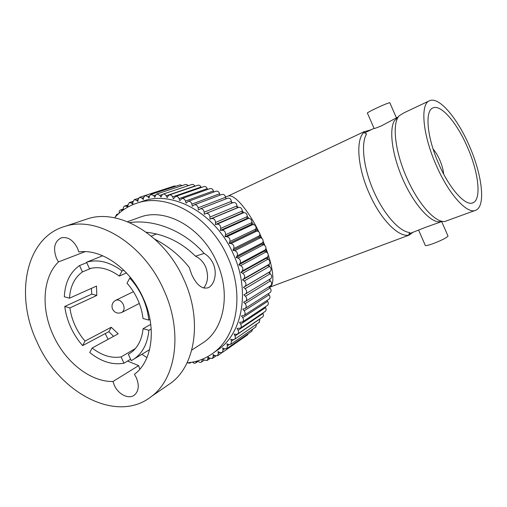 <?xml version="1.0" encoding="UTF-8"?>
<svg xmlns="http://www.w3.org/2000/svg" width="507" height="507" viewBox="0 0 507 507"><rect width="100%" height="100%" fill="white"/><g stroke="black" fill="none" stroke-linecap="round" stroke-linejoin="round"><path stroke-width="0.76" d="M169.42 187.615L139.583 197.305L138.043 199.555L137.929 201.526L136.484 200.252L134.317 199.644L132.796 202.141L132.828 204.131L131.326 203.003L129.367 202.553L127.884 205.291L128.037 206.97M176.018 186.189L174.402 185.987L145.135 195.556L143.601 197.572L143.335 199.498L141.954 198.085L139.583 197.305M182.305 185.543L180.036 184.871L150.934 194.435L149.426 196.209L149.007 198.085L147.702 196.539L145.135 195.556M188.598 185.562L185.854 184.364L156.923 193.953L155.472 195.487L154.901 197.293L153.691 195.626L150.934 194.435M194.91 186.227L194.815 186.044C194.023 184.744 193.021 184.225 191.811 184.485L163.07 194.118L161.695 195.423L160.979 197.147L159.87 195.372L156.923 193.953M201.247 187.533L201.019 187.032C200.24 185.556 199.188 184.954 197.857 185.226L169.319 194.948L168.051 196.032L167.19 197.654L166.188 195.784C165.358 194.409 164.319 193.858 163.07 194.118M207.547 189.472L207.249 188.655C206.501 187.001 205.398 186.316 203.947 186.595L175.618 196.437L173.476 198.814L172.602 196.868C171.784 195.315 170.688 194.669 169.319 194.948M213.777 192.033L213.46 190.911C212.75 189.079 211.609 188.306 210.025 188.598L181.924 198.586L179.795 200.639L179.06 198.624C178.261 196.881 177.12 196.152 175.618 196.437M219.88 195.201L219.588 193.794C218.942 191.773 217.763 190.911 216.039 191.209L188.167 201.387L186.094 203.117L185.499 201.051C184.744 199.112 183.553 198.294 181.924 198.586M225.805 198.947L225.59 197.274C225.019 195.068 223.802 194.118 221.939 194.428L194.301 204.815L192.318 206.229L191.868 204.125C191.177 201.995 189.941 201.083 188.167 201.387M231.509 203.244L231.401 201.336C230.932 198.947 229.69 197.907 227.675 198.218L200.278 208.852L198.402 209.955L198.11 207.838C197.502 205.512 196.228 204.505 194.301 204.815M270.472 278.825L270.637 278.723C272.12 277.19 271.974 275.529 270.206 273.742L268.602 272.563L270.035 271.625C271.6 269.958 271.391 268.235 269.413 266.46L267.74 265.421L269.071 264.324C270.472 262.474 270.13 260.75 268.038 259.147L266.314 258.266L267.531 257.017C268.761 254.996 268.285 253.285 266.099 251.871L264.331 251.161L265.427 249.774C266.473 247.6 265.864 245.908 263.608 244.71L261.815 244.165L262.778 242.65C263.627 240.337 262.892 238.696 260.579 237.707L258.773 237.346L259.597 235.711C260.243 233.29 259.394 231.699 257.043 230.945L255.249 230.767L255.927 229.025C256.365 226.515 255.401 224.994 253.037 224.474L251.263 224.481L251.783 222.655C252.011 220.07 250.946 218.637 248.588 218.359L246.852 218.542L247.22 216.647C247.239 214.017 246.079 212.68 243.747 212.642L242.061 213.01L242.27 211.058C242.08 208.409 240.838 207.179 238.556 207.382L236.927 207.927L236.978 205.943C236.623 203.377 235.362 202.249 233.188 202.566L206.115 213.441M270.504 285.815L270.675 285.707C272.063 284.294 271.98 282.71 270.415 280.941L269.002 279.718M269.965 292.64L270.149 292.52C271.441 291.227 271.41 289.719 270.047 287.982L268.894 286.816M268.868 299.238L269.059 299.111C270.263 297.926 270.282 296.494 269.109 294.814L268.209 293.762M267.227 305.55L267.417 305.423C268.539 304.339 268.609 302.996 267.614 301.373L266.955 300.48M265.066 311.532L265.262 311.399C266.295 310.417 266.403 309.156 265.579 307.616L265.148 306.925M262.404 317.135L262.601 317.002C263.558 316.115 263.703 314.942 263.032 313.484L262.803 313.053M259.273 322.319L259.939 318.814M255.705 327.047L256.58 324.169M251.732 331.28L252.714 329.113M247.391 335.007L248.303 333.663M122.631 210.424L120.546 209.961C119.379 210.456 118.936 211.527 119.208 213.162L119.208 213.174M202.851 359.013L203.966 360.046L207.11 360.509L207.895 358.76L207.921 356.896L209.473 358.138L212.452 358.424L213.238 356.421L213.117 354.507L214.74 355.622L217.541 355.743L218.308 353.474L218.035 351.528L219.727 352.498L222.332 352.479L223.061 349.931L222.643 347.967L224.379 348.791L226.781 348.639L227.459 345.812L226.889 343.847L228.663 344.513L230.85 344.259L231.452 341.148L230.736 339.196L232.536 339.69L234.494 339.354C235.4 338.524 235.571 337.396 235.014 335.957L234.152 334.037L235.964 334.354L237.682 333.967C238.664 333.048 238.803 331.819 238.1 330.285L237.092 328.409L240.381 328.13C241.446 327.116 241.541 325.792 240.673 324.163L239.538 322.351L242.555 321.888C243.709 320.773 243.759 319.359 242.72 317.648L241.452 315.912L244.19 315.291C245.426 314.067 245.432 312.565 244.197 310.785L242.815 309.143L245.249 308.389C246.579 307.052 246.535 305.461 245.103 303.623L243.613 302.096L245.73 301.24C247.156 299.776 247.048 298.11 245.413 296.234L243.823 294.833L245.622 293.908C247.143 292.317 246.972 290.568 245.122 288.673L243.449 287.412L244.925 286.449C246.529 284.712 246.294 282.9 244.228 281.011L242.485 279.902L243.854 278.768C245.287 276.835 244.913 275.016 242.733 273.311L240.933 272.367L242.181 271.068C243.436 268.957 242.923 267.151 240.641 265.643L238.803 264.876L239.925 263.431C240.99 261.156 240.337 259.375 237.986 258.082L236.123 257.499L237.105 255.908C237.96 253.494 237.187 251.751 234.773 250.692L232.903 250.293L233.74 248.582C234.386 246.041 233.486 244.361 231.04 243.544L229.177 243.341L229.861 241.516C230.292 238.879 229.278 237.27 226.819 236.699L224.981 236.687L225.507 234.773C225.716 232.054 224.595 230.539 222.148 230.222L220.349 230.4L220.71 228.41C220.703 225.647 219.487 224.227 217.072 224.164L215.329 224.538L215.526 222.491C215.298 219.696 214.005 218.397 211.641 218.587L209.961 219.144L209.993 217.059C209.594 214.353 208.276 213.162 206.032 213.472L204.302 214.271L204.169 212.16C203.656 209.645 202.356 208.542 200.278 208.852M266.314 258.266L240.933 272.367M251.263 224.481L224.981 236.687M127.783 207.11L126.522 206.311L124.766 206.007C123.657 206.45 123.182 207.445 123.347 208.979L123.48 209.816M255.249 230.767L229.177 243.341M242.061 213.01L215.329 224.538M197.793 360.832L198.262 361.333C199.416 362.429 200.512 362.644 201.558 361.992L202.445 359.178M258.773 237.346L232.903 250.293M268.602 272.563L243.449 287.412M264.331 251.161L238.803 264.876M261.815 244.165L236.123 257.499M236.927 207.927L209.961 219.144M192.514 362.118C193.661 363.272 194.77 363.519 195.835 362.866L196.646 361.161M246.852 218.542L220.349 230.4M187.197 362.841L189.992 363.139L190.543 362.454M267.74 265.421L242.485 279.902M117.865 214.391L116.737 214.379L115.336 216.939M141.206 201.729L144.134 200.747C174.148 190.556 216.267 214.36 233.454 254.337C249.957 290.2 242.796 331.584 219.563 348.651L214.695 351.991M187.02 362.854C197.008 362.03 205.994 358.569 213.986 352.479C237.339 335.317 244.469 293.521 227.763 257.239C210.354 216.793 167.874 192.654 137.708 202.901C128.594 205.728 120.869 210.703 114.531 217.826M200.595 344.335L204.175 342.003C224.481 328.035 230.818 292.545 216.647 261.865C201.951 227.719 165.776 207.54 140.439 217.034L138.62 217.693M129.608 222.598C155.541 218.885 185.264 231.794 204.15 253.424C208.022 255.674 211.032 259.077 213.181 263.621C217.68 273.254 214.195 285.333 208.117 287.767C201.97 289.351 196.494 284.934 191.69 274.521L189.168 267.309C179.77 255.509 168.337 246.142 154.876 239.222M141.909 354.279L146.954 357.612M166.087 386.372L171.227 382.836C195.556 364.869 202.401 319.562 183.933 279.63C164.636 235.128 119.069 208.136 87.584 218.821L84.466 219.867M204.15 253.424L195.487 256.2C199.872 258.304 203.256 261.827 205.627 266.764C208.681 275.257 208.041 282.367 203.719 288.096M114.259 385.181C118.213 394.37 128.759 399.655 134.399 395.086C138.741 391.176 139.406 385.421 136.396 377.829L134.399 374.299C152.385 361.345 157.024 327.801 143.31 298.293C130.242 268.539 101.235 248.424 78.813 251.973L77.463 248.119C73.141 239.976 67.761 236.547 61.315 237.815C54.433 241.389 52.836 248.272 56.524 258.456L58.476 261.916C42.531 277.373 40.864 308.763 53.241 335.235C65.188 361.897 90.335 381.98 112.96 381.511L114.259 385.181M195.487 256.2C181.449 242.352 165.054 234.367 146.289 232.238M163.767 289.903C143.671 243.728 96.926 215.507 65.054 226.35C25.604 237.485 14.5 295.15 36.979 341.908C59.18 393.198 117.218 424.239 151.701 396.259C176.335 378.057 182.976 331.35 163.767 289.903M139.793 369.197L138.639 365.623L127.58 361.047M108.118 339.316L105.19 333.612M138.639 365.623L112.96 381.511M58.476 261.916L85.087 251.662M149.996 319.416L148.785 320.082C148.05 312.521 146.022 305.056 142.72 297.685C139.368 290.34 135.052 283.8 129.773 278.07L130.616 277.684M151.213 328.98L148.893 330.298C147.588 343.543 142.581 353.151 133.873 359.121L149.578 349.659M129.577 353.594L128.366 354.311L131.25 360.654L133.873 359.121M130.61 359.235L123.962 363.215C112.434 365.205 101.026 361.637 89.752 352.517L92.185 347.986C101.749 355.515 111.388 358.493 121.097 356.915L123.962 363.215M92.185 347.986L118.201 333.828L111.255 327.249L108.853 331.66L113.562 336.356M108.853 331.66L82.628 345.616C77.818 340.172 73.851 334.062 70.739 327.275C67.653 320.475 65.656 313.535 64.763 306.45L69.903 307.907C70.714 313.896 72.431 319.759 75.036 325.507C77.666 331.242 81 336.433 85.024 341.078L82.628 345.616M91.399 288.369L91.773 294.098L64.763 306.45M79.555 265.554C70.093 272.227 65.016 282.633 64.319 296.76L69.484 298.186C70.239 286.354 74.561 277.595 82.445 271.91L79.555 265.554L86.735 262.658M102.674 255.743L86.551 262.239C97.889 258.957 109.715 261.859 122.022 270.947L119.303 276.1C108.999 268.615 99.049 266.131 89.46 268.647L86.551 262.239M123.771 270.174L122.022 270.947M128.366 354.311L129.786 353.468C137.429 348.372 141.871 340.102 143.113 328.656L148.893 330.298M150.769 324.379L143.113 328.656M148.785 320.082L142.987 318.478C142.277 312.135 140.534 305.886 137.765 299.726C134.963 293.578 131.383 288.071 127.016 283.204L129.773 278.07M111.255 327.249L85.024 341.078M135.401 348.537L121.097 356.915M91.773 294.098L96.805 295.448L69.903 307.907M91.456 268.165L82.445 271.91M96.805 295.448L96.507 286.081L69.484 298.186M126.446 272.899L119.303 276.1M443.631 174.034C443.257 169.826 441.996 165.212 439.842 160.18C437.839 155.643 435.595 151.923 433.105 149.033M438.587 163.527C449.487 188.997 465.794 206.799 473.082 202.73C481.739 199.238 478.507 172.209 467.517 147.353C457.257 123.239 441.046 103.992 432.946 107.928C424.695 110.659 426.894 137.156 438.587 163.527M469.495 146.25C482.113 174.807 485.934 206.051 475.902 210.164C467.549 214.873 448.72 194.441 436.077 164.927C422.521 134.355 420.075 103.815 429.568 100.722C439.005 96.191 457.707 118.537 469.495 146.25M475.179 210.437L444.861 221.47C435.209 222.89 417.876 203.637 406.557 177.342C394.661 150.573 391.873 122.669 399.396 115.615L403.99 112.82L429.302 100.842M398.369 116.902L394.262 120.92C388.932 130.286 392.26 155.129 402.691 178.914C413.078 202.73 428.478 220.76 438.302 221.812L442.44 221.35M408.845 234.361L409.168 235.102L409.764 232.523C399.44 231.75 383.818 214.366 373.646 191.126C363.43 167.918 360.699 143.43 366.58 133.943L363.912 132.39L363.931 131.864L364.425 132.986L374.065 128.328C373.691 128.886 376.124 128.075 381.359 125.894L398.413 116.838M442.402 221.35L425.684 227.269L408.908 233.898M418.668 230.254L425.189 245.154C424.967 246.06 427.528 245.578 432.877 243.715C441.046 240.597 446.097 238.075 448.03 236.142L447.846 235.73M374.065 128.328L367.429 113.169C366.77 113.08 368.995 111.774 374.09 109.259C382.031 105.475 387.266 103.276 389.788 102.661L389.877 102.858M409.168 235.102L412.749 232.46M363.931 131.864L370.75 129.862M408.902 235.064C398.591 237.65 380.351 219.201 369.09 193.097C357.492 167.177 355.622 139.736 363.912 132.39M269.61 287.241L270.408 286.747C274.978 283.242 272.544 267.626 268.235 254.875M267.702 253.266L265.972 248.398M264.825 245.42L263.184 241.408M261.846 238.315L259.882 234.05M258.798 231.8C251.916 216.838 235.818 193.325 228.099 196.044L364.476 131.509M122.098 210.145L123.461 209.689M240.673 324.163L265.579 307.616M242.181 271.068L267.531 257.017M153.691 195.626L155.7 194.961M207.895 358.76L209.157 357.885M245.413 296.234L270.415 280.941M242.733 273.311L268.038 259.147M226.819 236.699L253.037 224.474M136.484 200.252L138.037 199.739M126.522 206.311L127.935 205.842M213.238 356.421L214.562 355.496M244.197 310.785L269.109 294.814M231.04 243.544L257.043 230.945M215.526 222.491L242.27 211.058L243.81 212.629M131.326 203.003L132.802 202.515M234.773 250.692L260.579 237.707M229.861 241.516L255.927 229.025M217.072 224.164L243.747 212.642M220.71 228.41L247.22 216.647M159.87 195.372L162.291 194.561M227.459 345.812L229.151 344.646M231.452 341.148L233.461 339.766M237.105 255.908L262.778 242.65M233.74 248.582L259.597 235.711M235.014 335.957L259.996 318.935M172.602 196.868L201.019 187.032M147.702 196.539L149.495 195.949M223.061 349.931L224.582 348.873M238.1 330.285L263.032 313.484M245.122 288.673L270.206 273.742M239.925 263.431L265.427 249.774M222.148 230.222L248.588 218.359M225.507 234.773L251.783 222.655M209.993 217.059L236.978 205.943M198.11 207.838L225.59 197.274M179.06 198.624L207.249 188.655M244.925 286.449L270.035 271.625M141.954 198.085L143.608 197.54M196.57 361.592L197.597 360.889M242.72 317.648L267.614 301.373M240.641 265.643L266.099 251.871M191.868 204.125L219.588 193.794M185.499 201.051L213.46 190.911M245.103 303.623L270.047 287.982M244.228 281.011L269.413 266.46M243.854 278.768L269.071 264.324M204.169 212.16L231.401 201.336M166.188 195.784L194.815 186.044M237.986 258.082L263.608 244.71M211.641 218.587L238.556 207.382M218.308 353.474L219.715 352.492M133.43 291.683L115.919 300.201C118.86 299.409 121.325 300.835 123.315 304.485C124.684 308.129 124.209 310.766 121.87 312.394L121.528 312.559M225.716 198.262L226.445 198.7M231.439 201.963L232.605 202.8M236.972 206.235L238.379 207.439M247.251 216.413L248.867 218.34M251.871 222.243L253.475 224.512M256.067 228.518L257.575 231.053M259.799 235.178L261.118 237.878M263.013 242.181L264.077 244.894M265.655 249.438L266.441 252.036M267.683 256.853L268.197 259.229M269.078 264.324L269.35 266.422M269.819 271.765L269.901 273.52M269.92 279.161L269.87 280.472M269.363 286.525L269.274 287.209M120.546 209.961L123.353 209.011M240.381 328.13L265.262 311.399M207.11 360.509L210.018 358.5M134.317 199.644L138.386 198.307M124.766 206.007L127.872 204.967M212.452 358.424L215.805 356.091M244.19 315.291L269.059 299.111M201.558 361.992L204.156 360.204M230.85 344.259L255.896 326.914M234.494 339.354L259.464 322.186M222.332 352.479L247.574 334.88M237.682 333.967L262.601 317.002M206.032 213.472L233.188 202.566M245.622 293.908L270.637 278.723M242.555 321.888L267.417 305.423M189.992 363.139L191.158 362.359M245.249 308.389L270.149 292.52M226.781 348.639L251.916 331.153M116.737 214.379L118.556 213.758M129.367 202.553L132.866 201.399M195.835 362.866L198.193 361.257M245.73 301.24L270.675 285.707M217.541 355.743L221.812 352.771M219.563 348.651L213.986 352.479M144.134 200.747L137.708 202.901M204.175 342.003L191.722 350.115M140.439 217.034L127.51 221.717M207.75 287.913L208.117 287.767M87.584 218.821L65.054 226.35M171.227 382.836L151.701 396.259M151.257 236.091L156.593 233.942M112.586 309.232C114.797 312.908 117.897 313.966 121.87 312.394L139.324 303.471M115.704 300.296C112.313 302.394 111.255 305.334 112.535 309.131M472.511 202.946L473.082 202.73M441.692 221.616L448.03 236.142M396.392 117.795L389.788 102.661M269.616 287.241L408.953 235.178M270.408 286.747L269.426 287.355M228.099 196.044L225.545 197.02"/></g></svg>
